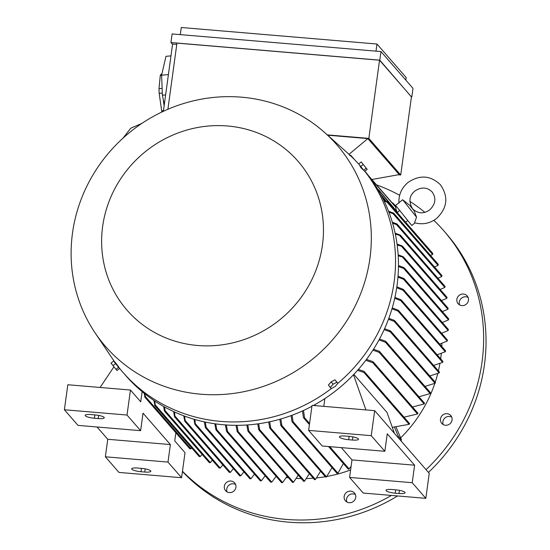 <?xml version="1.0" encoding="UTF-8"?>
<svg xmlns="http://www.w3.org/2000/svg" width="550" height="550" viewBox="0 0 550 550"><rect width="100%" height="100%" fill="white"/><g stroke="black" fill="none" stroke-linecap="round" stroke-linejoin="round"><path stroke-width="0.82" d="M383.714 200.159L387.832 202.015L387.365 201.438M382.305 197.361L384.835 200.537M380.572 194.109L386.024 200.949M378.558 190.568L378.668 189.75L397.409 212.183M396.557 211.111L395.574 206.944M353.024 158.125L350.529 155.224L350.687 155.87M378.668 189.75L392.879 207.577M397.231 212.575L399.527 210.478M415.03 222.887L411.785 225.493L395.594 205.356L402.683 199.767L409.791 205.391M409.846 205.473L414.15 210.843L416.536 217.154L414.562 222.743C422.572 224.964 429.949 223.499 436.7 218.35C447.432 207.873 448.656 196.659 440.392 184.711C430.478 175.354 419.691 174.604 408.031 182.456C401.562 187.942 398.53 194.837 398.936 203.143M416.536 217.154L402.683 199.767M349.772 155.623L350.817 155.361M439.697 344.08L447.232 341.048L447.363 340.113M392.329 222.234L396.784 223.871L397.299 224.51L396.784 223.871M437.889 278.19L441.76 276.602L396.474 224.599L392.611 223.197M397.306 224.331L395.966 224.153M395.134 233.159L400.152 235.042L400.696 235.716L395.34 234.114M400.152 235.042L400.696 235.716M440.151 289.424L444.847 287.457L399.871 235.806M397.059 244.014L402.105 245.926L402.676 246.62L397.189 244.97M402.105 245.926L402.676 246.62M441.464 300.568L446.834 298.375L401.857 246.723M398.159 254.815L403.074 256.671L403.652 257.386L398.221 255.764M403.074 256.671L403.652 257.386M442.337 311.534L447.934 309.279L402.854 257.503M398.475 265.547L403.947 267.651L404.559 268.393L403.755 268.517L398.468 266.489M403.947 267.651L404.559 268.393M442.289 322.451L448.504 319.901L403.755 268.517M398.035 276.224L403.796 278.451L404.436 279.221L403.638 279.352L397.959 277.166M403.796 278.451L404.436 279.221M441.567 333.266L448.216 330.536L403.638 279.352M396.853 286.839L403.088 289.266L403.748 290.07L402.957 290.207L396.715 287.774M394.928 297.399L400.854 299.674L401.521 300.479L400.757 300.651L394.721 298.327M437.147 354.791L445.266 351.759L445.576 351.072M392.26 307.904L398.056 310.097L398.729 310.915L397.994 311.107L391.985 308.825M433.682 365.441L442.619 362.354L442.942 361.687M388.822 318.34L394.24 320.354L394.914 321.166L394.206 321.393L388.479 319.254M429.797 375.953L439.106 372.955L439.464 372.322M384.581 328.714L390.335 330.832M435.456 382.442L390.796 331.169L391.022 331.664L390.328 331.911L384.168 329.629M389.682 330.949L390.995 331.801M424.978 386.389L435.064 383.281L435.435 382.663M379.5 339.02L385.433 341.172L386.134 342.018L385.461 342.286L379.005 339.928M418.956 396.77L430.127 393.58L430.526 392.989M373.505 349.25L379.129 351.23L379.83 352.076L379.184 352.371L372.928 350.151M412.5 406.993L424.105 403.961L424.524 403.404M366.499 359.397L372.79 361.584L373.505 362.45L372.879 362.773L365.826 360.291M403.996 417.189L417.471 413.978L417.918 413.442M358.346 369.456L363.832 371.264L364.533 372.103L363.935 372.467L357.569 370.342M394.412 433.324L387.042 412.493L353.849 374.378M392.294 427.336L409.104 424.332L409.571 423.83M315.061 404.559L315.164 405.632M314.071 405.536L314.036 405.137M303.497 410.472L304.542 417.725L304.095 418.261L303.38 417.395L302.486 410.939M348.507 469.253L351.072 466.592M292.091 415.229L293.04 421.637L292.621 422.201L291.926 421.355L291.094 415.594M337.322 473.529L337.968 473.227L343.358 463.54M280.83 418.962L281.882 425.576L281.49 426.168L281.071 425.886L325.689 477.118M325.875 477.139L326.549 476.871L332.007 467.624M280.789 425.315L279.847 419.251M281.669 426.168L281.016 424.744M269.699 421.781L270.731 428.079L270.359 428.691L269.954 428.422L314.572 479.662M314.772 479.689L315.466 479.449L320.567 471.24M269.672 427.859L268.723 421.987M270.504 428.697L269.913 427.254M258.692 423.748L259.662 429.584L259.304 430.217L258.906 429.962L303.641 481.332M303.854 481.374L304.562 481.147L309.354 473.667M258.631 429.399L257.723 423.885M259.407 430.224L258.892 428.78M247.796 424.916L248.854 431.035L248.524 431.702L247.851 430.884L246.84 424.985M292.738 482.474L293.473 482.274L298.272 475.166M237.002 425.322L238.095 431.454L237.786 432.142L237.119 431.337L236.06 425.315M237.407 431.901L281.621 482.673L282.604 482.563L287.127 476.224M226.325 424.971L227.48 431.31L227.198 432.032L226.538 431.234L225.383 424.909M270.813 482.075L271.755 482.158L276.127 476.369M215.744 423.892L216.769 429.619L216.494 430.341L215.861 429.571L214.816 423.761M216.769 429.619L261.346 480.803L265.169 475.832M216.494 430.341L215.861 429.571M205.274 422.07L206.209 427.364L205.941 428.106L205.329 427.357L204.353 421.871M206.209 427.364L250.958 478.754L254.485 474.169M205.941 428.106L205.329 427.357M194.913 419.492L195.429 424.82L194.844 424.112L194.006 419.231M195.69 424.084L240.776 475.86L243.849 471.824M195.429 424.82L194.844 424.112M184.663 416.144L185.192 421.499L184.628 420.805L183.762 415.814M185.439 420.743L230.423 472.395L233.365 468.579M185.192 421.499L184.628 420.805M174.536 411.984L175.031 417.175L174.481 416.508L173.642 411.572M175.264 416.405L220.248 468.057L222.771 464.853M175.031 417.175L174.481 416.508M164.532 406.952L165.11 410.644L210.396 462.646L212.307 460.178M164.354 410.774L164.869 411.407L164.354 410.774L163.653 406.464M164.773 410.053L164.704 411.373M154.674 400.978L155.279 404.889L200.31 456.596L202.084 454.341M154.557 405.061L155.052 405.673L153.808 400.4M154.976 404.326L154.866 405.632M144.973 393.944L145.317 396.454L190.946 448.848L191.661 447.906M144.609 396.639L145.076 397.217L144.121 393.271M145.076 395.945L144.863 397.162M430.451 255.365L432.63 254.506L387.007 202.111L384.189 201.142M432.871 253.742L432.527 253.303M432.355 254.368L432.795 253.433M445.569 351.099L445.115 351.498M448.284 319.681L448.772 319.096M447.7 309.059L448.202 308.44M446.586 298.183L447.074 297.481M444.592 287.272L445.067 286.502M445.087 286.688L444.819 286.337M424.435 403.569L424.071 403.611M441.492 276.43L441.966 275.612M442.001 275.839L441.705 275.454M430.457 393.133L430.072 393.257M434.438 266.915L438.082 265.403L393.051 213.696L388.933 212.211M393.896 213.428L392.556 213.29M437.814 265.258L438.247 264.351M438.302 264.619L437.986 264.213M393.394 213.008L393.896 213.62L393.394 213.008L388.554 211.234M435.394 382.779L434.974 382.965M387.826 201.795L386.554 201.768M439.436 372.412L438.989 372.652M442.929 361.749L442.482 362.072M448.016 330.303L448.312 329.56M260.514 480.927L261.181 480.542M293.26 482.061L292.799 482.467M304.315 480.941L303.944 481.367M189.833 448.8L190.877 448.546M189.778 448.504L190.121 448.944M315.212 479.27L314.896 479.676M199.217 456.555L200.234 456.294M199.148 456.266L199.464 456.672M326.274 476.719L326.026 477.104M209.357 462.653L210.299 462.337M209.275 462.357L209.571 462.736M337.659 473.089L337.501 473.474M219.244 468.091L220.144 467.754M219.154 467.803L219.416 468.146M348.824 468.841L348.707 469.184M229.467 472.464L230.299 472.099M239.876 475.956L240.639 475.564M250.085 478.864L250.807 478.473M327.635 135.19L367.847 138.586L349.016 154.316M371.855 179.513L399.204 174.597L367.847 138.586M398.131 174.79L400.723 175.003L368.837 138.387L327.284 134.874M176.777 44.447L172.59 44.089L163.384 111.299M170.974 55.873L165.963 56.32L161.604 75.192L162.381 95.191L165.626 94.902M162.381 95.191L164.299 104.624M161.858 74.092L161.054 74.161A22.612 4.317 -95.1 0 0 160.291 75.501L161.611 75.377M162.119 88.392L158.991 88.674L160.291 75.501M163.467 110.688L161.666 110.846L159.177 93.328A22.612 4.317 -95.1 0 1 158.991 88.674M159.177 93.328L162.298 93.046M163.178 99.096A22.612 4.317 84.9 0 0 164.141 105.779M161.961 111.973A22.612 4.317 -95.1 0 1 161.666 110.846M161.604 75.192L168.41 74.587M167.894 109.285L176.956 43.113L379.541 60.218L411.434 96.841L400.723 175.003M411.421 96.91L379.789 60.17L170.94 42.536L172.549 44.378M170.94 42.536L172.123 33.935L380.964 51.569L412.988 88.344L411.812 96.944M180.297 34.623L181.273 27.5L376.97 44.028L406.196 77.584L405.845 80.135M376.97 44.028L375.994 51.15M380.964 51.569L379.789 60.17M379.541 60.218L368.837 138.387M425.824 498.341L429.248 473.323L374.674 410.658L312.049 405.364L308.626 430.382L322.231 446.009L384.856 451.296L387.255 433.792L414.611 465.197L412.211 482.707L425.824 498.341L363.199 493.047L349.587 477.421L351.986 459.91L341.282 447.618M323.806 406.361L324.871 398.592M353.485 374.756L365.929 409.915M349.222 436.363A7.755 1.65 7.8 0 1 358.504 439.257A7.755 1.65 7.8 0 1 352.426 440.041L348.673 439.725A7.755 1.65 7.8 0 1 339.391 436.831A7.755 1.65 7.8 0 1 345.469 436.047L349.222 436.363M395.794 489.837A7.755 1.65 7.8 0 1 405.075 492.731A7.755 1.65 7.8 0 1 398.998 493.515L395.237 493.199A7.755 1.65 7.8 0 1 385.956 490.311A7.755 1.65 7.8 0 1 392.04 489.521L395.794 489.837M414.611 465.197L351.986 459.91M412.211 482.707L349.587 477.421M308.626 430.382L371.243 435.669L384.856 451.296M371.243 435.669L374.674 410.658M127.016 415.044L64.391 409.757L78.004 425.384L140.628 430.671L127.016 415.044L130.446 390.033L140.718 401.83L142.113 391.627M140.628 430.671L143.028 413.16L170.383 444.572L167.984 462.082L105.359 456.796L118.972 472.422L181.589 477.716L167.984 462.082M181.589 477.716L185.02 452.698L174.742 440.901L175.856 432.761M113.939 366.816L100.073 387.468M130.446 390.033L67.822 384.739L64.391 409.757M94.978 414.893A7.755 1.65 7.8 0 1 104.259 417.78A7.755 1.65 7.8 0 1 98.182 418.571L94.421 418.254A7.755 1.65 7.8 0 1 85.14 415.36A7.755 1.65 7.8 0 1 91.218 414.576L94.978 414.893M141.542 468.366A7.755 1.65 7.8 0 1 150.824 471.261A7.755 1.65 7.8 0 1 144.746 472.044L140.993 471.728A7.755 1.65 7.8 0 1 131.711 468.841A7.755 1.65 7.8 0 1 137.789 468.05L141.542 468.366M105.359 456.796L107.759 439.285L97.054 426.993M170.383 444.572L107.759 439.285M118.972 367.592A157.3 149.318 -41.1 0 0 123.014 372.439L125.95 375.808A157.3 149.318 -41.1 0 0 223.712 424.779A157.3 149.318 -41.1 0 0 311.926 406.278M313.404 405.481A157.3 149.318 -41.1 0 0 364.884 171.181M95.012 332.743A153.422 145.633 -41.1 0 0 200.881 394.212A153.422 145.633 -41.1 0 0 356.476 303.339A153.422 145.633 -41.1 0 0 324.789 132.646A153.422 145.633 -41.1 0 0 241.567 97.178A153.422 145.633 -41.1 0 0 94.621 172.191A153.422 145.633 -41.1 0 0 95.012 332.743L112.241 358.387A157.3 149.318 -41.1 0 0 115.163 362.574M123.014 372.439A157.3 149.318 -41.1 0 0 220.777 421.403A157.3 149.318 -41.1 0 0 331.299 388.582M115.39 362.553L117.356 365.166M118.511 366.513L116.146 364.059L115.321 362.443M337.851 383.329A157.3 149.318 -41.1 0 0 364.76 171.277M359.232 164.67A157.3 149.318 -41.1 0 0 347.82 153.237L324.789 132.646M363.117 169.819L360.69 167.42L359.879 165.797M197.512 345.482A113.369 107.614 -41.1 0 0 322.451 245.018A113.369 107.614 -41.1 0 0 227.583 125.991A113.369 107.614 -41.1 0 0 102.644 226.456A113.369 107.614 -41.1 0 0 197.512 345.482M118.326 366.658L115.088 362.636M119.006 367.565L114.352 361.776M118.876 367.668L114.221 361.879M115.527 363.639L113.011 365.661L115.995 369.359L116.999 370.507L119.515 368.479M118.511 367.331L115.995 369.359M113.541 361.096L111.024 363.124L113.011 365.661M359.329 164.787L363.983 170.576M361.206 161.947L358.689 163.976L363.66 170.204L364.657 171.359L367.18 169.331L361.206 161.947L367.18 169.331M360.676 166.512L363.192 164.491M363.66 170.204L366.176 168.183M333.183 380.758A3.713 1.169 141.4 0 0 332.496 381.129M330.172 383.013A3.713 1.169 141.4 0 0 329.752 383.501M337.858 383.343L334.95 379.796L331.176 381.851L328.405 385.055L330.316 387.454L333.087 384.251L336.861 382.195L337.858 383.343L335.087 386.547L331.32 388.603L330.316 387.454M331.176 381.851L333.087 384.251M334.95 379.796L336.861 382.195M397.547 436.92L398.31 436.308L394.487 427.219M440.66 358.82A135.011 128.157 -41.1 0 0 440.701 358.49A135.011 128.157 -41.1 0 0 441.258 353.836M441.794 346.486A135.011 128.157 -41.1 0 0 441.891 343.592M296.636 478.445A135.011 128.157 -41.1 0 0 301.256 478.582M306.831 478.541A135.011 128.157 -41.1 0 0 313.301 478.197M317.02 477.861A135.011 128.157 -41.1 0 0 325.346 476.719M327.064 476.417A135.011 128.157 -41.1 0 0 350.611 469.934M400.641 437.91A135.011 128.157 -41.1 0 0 434.796 383.494M435.229 382.188A135.011 128.157 -41.1 0 0 437.669 373.876M438.405 370.872A135.011 128.157 -41.1 0 0 439.842 363.942M286.474 477.558A135.011 128.157 -41.1 0 0 288.496 477.799M398.31 436.308L401.514 439.986L396.096 427.103M400.751 440.598L401.514 439.986M227.178 491.968A5.974 5.672 138.9 0 1 225.672 483.285A5.974 5.672 138.9 0 1 234.63 482.886A5.974 5.672 138.9 0 1 227.178 491.968M351.436 502.459A5.974 5.672 138.9 0 1 345.441 500.851A5.974 5.672 138.9 0 1 348.466 491.397A5.974 5.672 138.9 0 1 354.454 493.006A5.974 5.672 138.9 0 1 351.436 502.459M451.316 422.146A5.974 5.672 138.9 0 1 441.76 423.404A5.974 5.672 138.9 0 1 441.217 416.811A5.974 5.672 138.9 0 1 450.773 415.553A5.974 5.672 138.9 0 1 451.316 422.146M468.311 298.066A5.974 5.672 138.9 0 1 458.15 303.751A5.974 5.672 138.9 0 1 459.993 294.807A5.974 5.672 138.9 0 1 468.311 298.066M392.061 202.716A5.974 5.672 138.9 0 1 395.168 206.284M426.044 469.645A177.65 168.63 -41.1 0 0 482.034 361.982A177.65 168.63 -41.1 0 0 443.795 230.773A177.65 168.63 -41.1 0 0 433.847 220.337M424.848 212.341A177.65 168.63 -41.1 0 0 409.846 201.369M399.651 195.291A177.65 168.63 -41.1 0 0 376.516 184.869M182.476 471.261A177.65 168.63 -41.1 0 0 391.428 495.433M428.443 472.402A177.65 168.63 -41.1 0 0 484.44 364.739A177.65 168.63 -41.1 0 0 446.194 233.53L443.795 230.773M394.982 205.734A5.974 5.672 -41.1 0 0 394.46 205.473M468.126 297.495A5.974 5.672 -41.1 0 0 459.594 304.92M451.736 417.141A5.974 5.672 -41.1 0 0 443.204 424.572M355.417 494.594A5.974 5.672 -41.1 0 0 346.885 502.019M235.593 484.474A5.974 5.672 -41.1 0 0 227.061 491.899M182.442 471.487A177.65 168.63 -41.1 0 0 397.595 495.956M396.041 207.522L369.841 177.437M447.232 341.048L402.957 290.207M445.266 351.759L400.757 300.651M442.619 362.354L397.994 311.107M439.106 372.955L394.206 321.393M435.064 383.281L390.328 331.911M430.127 393.58L385.461 342.286M424.105 403.961L379.184 352.371M417.471 413.978L372.879 362.773M409.104 424.332L363.935 372.467M349.133 468.93L329.718 446.641M309.567 423.5L304.542 417.725M337.968 473.227L293.04 421.637M326.549 476.871L281.882 425.576M315.466 479.449L270.731 428.079M304.562 481.147L259.662 429.584M293.473 482.274L248.854 431.035M282.604 482.563L238.095 431.454M271.755 482.158L227.48 431.31M352.426 440.041L352.866 436.865M348.673 439.725L349.133 436.356M398.998 493.515L399.431 490.339M395.237 493.199L395.697 489.83M98.182 418.571L98.615 415.388M94.421 418.254L94.882 414.886M144.746 472.044L145.186 468.868M140.993 471.728L141.453 468.359M141.948 123.351L130.68 128.267L123.152 138.022M407.626 220.55L405.598 222.179M414.913 191.015C409.193 195.58 408.43 201.541 412.624 208.89C418.11 213.778 423.844 214.081 429.818 209.798C435.655 203.968 436.418 198.007 432.107 191.923C427.089 187.076 421.362 186.773 414.913 191.015M413.284 209.591L411.538 207.412M445.562 350.817L401.321 300.018M448.717 318.869L404.401 267.974M448.133 308.227L403.514 256.981M409.612 423.638L364.279 371.58M447.006 297.296L402.545 246.235M417.959 413.256L373.251 361.921M444.991 286.344L400.579 235.345M424.559 403.198L379.589 351.56M441.891 275.474L397.196 224.153M430.547 392.783L385.901 341.509M438.178 264.241L393.807 213.283M432.74 253.351L387.757 201.692M439.471 372.089L394.701 320.684M447.494 340.065L403.556 289.616M442.942 361.446L398.523 310.441M448.449 329.532L404.257 278.781M260.301 480.844L216.136 430.127M292.524 482.419L248.139 431.447M189.784 448.752L144.808 397.107M199.141 456.493L154.777 405.549M209.261 462.578L164.581 411.269M337.136 473.509L292.201 421.912M219.12 468.002L174.728 417.024M348.336 469.253L328.556 446.545M309.423 424.566L303.662 417.959M229.316 472.368L184.876 421.334M395.842 207.061L368.411 175.56M354.688 159.796L350.866 155.409M239.704 475.86L195.099 424.641M270.731 482.219L226.827 431.805M249.893 478.768L205.597 427.907"/></g></svg>

